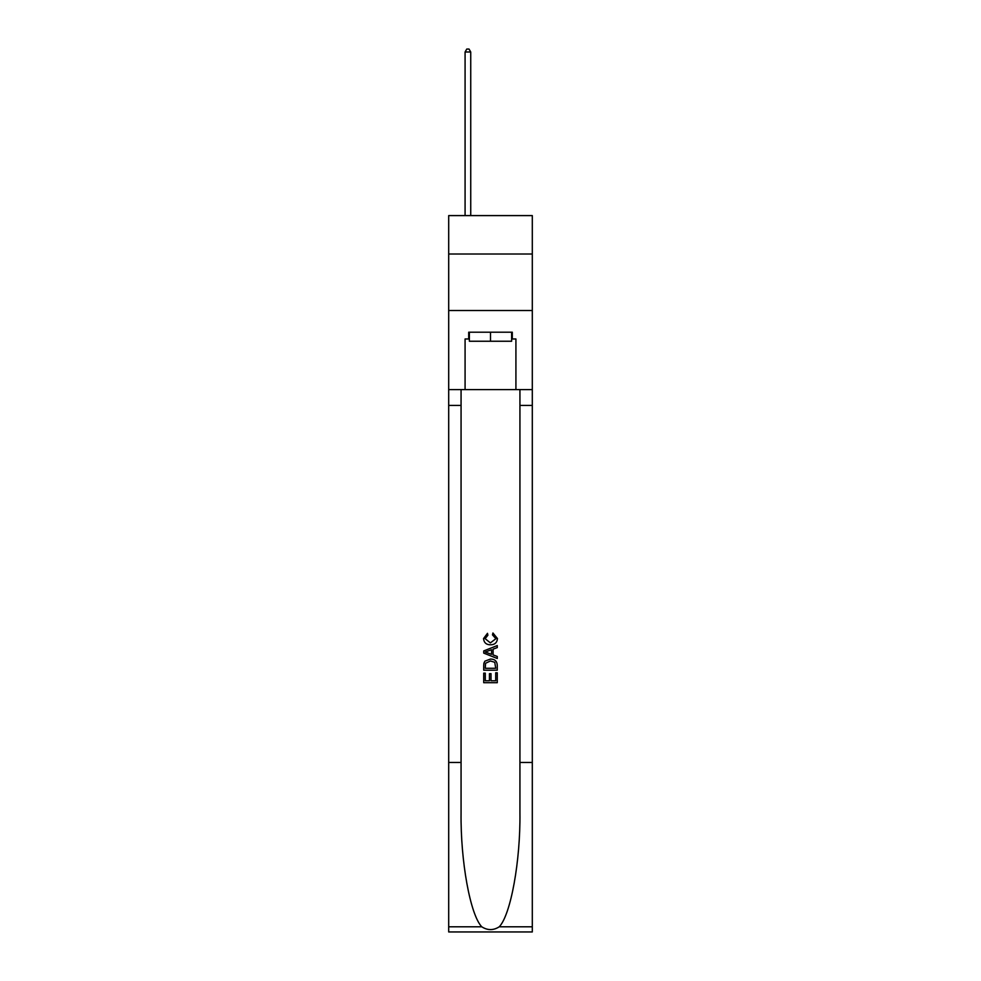 <?xml version="1.0" encoding="UTF-8"?>
<svg xmlns="http://www.w3.org/2000/svg" width="981" height="981" viewBox="0 0 981 981"><rect width="100%" height="100%" fill="white"/><g stroke="black" fill="none" stroke-linecap="round" stroke-linejoin="round"><path stroke-width="1.47" d="M532.303 254.018L532.303 215.599L448.697 215.599L448.697 254.018L532.303 254.018L532.303 310.511L448.697 310.511L448.697 254.018M511.628 332.203L511.628 341.241L469.372 341.241L469.372 332.203M490.5 332.203L490.5 341.241M495.712 672.794L495.712 680.789L491.015 680.789L495.712 680.789L495.712 672.794L497.269 672.794L497.269 682.702L483.719 682.702L483.719 673.15L483.719 682.702M489.445 673.665L489.445 680.789L485.276 680.789L489.445 680.789L489.445 673.665L491.015 673.665L491.015 680.789M484.884 661.182L483.915 663.156L484.884 661.182L490.426 659.06C494.755 659.048 497.036 661.133 497.269 665.339L497.269 670.195L483.719 670.195L483.719 665.559L483.719 670.195M492.928 632.99L492.487 634.903L492.928 632.99L497.453 638.533C497.085 642.69 494.731 644.787 490.39 644.811L490.39 644.811C486.233 644.725 483.94 642.641 483.535 638.57L487.483 633.334L487.888 635.247L485.105 638.656L490.39 642.898L495.883 638.705L492.487 634.903M499.243 926.8L532.303 926.8L532.303 931.95L448.697 931.95L448.697 762.47L461.07 762.47L461.07 812.857C460.469 861.011 470.23 914.819 481.757 926.8C487.582 930.515 493.406 930.515 499.243 926.8C510.77 914.819 520.531 861.011 519.93 812.857L519.93 389.604M483.719 650.943L483.719 653.101L497.269 658.484L483.719 653.101L483.719 650.943L497.269 645.559L483.719 650.943M519.93 762.47L532.303 762.47L532.303 310.511M448.697 762.47L448.697 310.511M461.07 389.604L461.07 762.47M532.303 926.8L532.303 762.47M448.697 389.604L465.08 389.604L465.08 338.985L469.372 338.985M511.628 338.985L512.303 338.985L512.303 332.203L468.697 332.203L468.697 338.985M512.303 338.985L515.92 338.985L515.92 389.604L532.303 389.604M465.08 389.604L515.92 389.604M497.269 645.559L497.269 647.595L493.1 649.14L493.1 654.916L497.269 656.461L497.269 658.484M487.778 652.954L491.542 654.339L491.542 649.716L485.276 652.022L487.778 652.954M491.542 649.716L491.542 654.339M483.719 665.559L483.915 663.156M494.755 662.285L495.712 668.282L494.755 662.285L490.39 660.973L485.558 663.291L485.276 668.282L495.712 668.282L485.276 668.282M483.719 673.15L485.276 673.15L485.276 680.789M470.733 215.599L470.733 51.993L465.08 51.993L465.08 215.599M465.08 51.993L466.772 49.05L469.028 49.05L470.733 51.993M519.93 405.423L532.303 405.423M461.07 405.423L448.697 405.423M448.697 926.8L481.757 926.8"/></g></svg>
